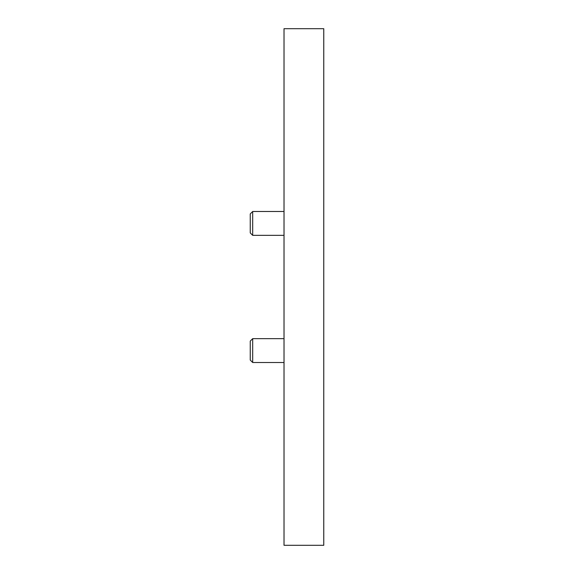 <?xml version="1.0" encoding="UTF-8"?>
<svg xmlns="http://www.w3.org/2000/svg" width="574" height="574" viewBox="0 0 574 574"><rect width="100%" height="100%" fill="white"/><g stroke="black" fill="none" stroke-linecap="round" stroke-linejoin="round"><path stroke-width="0.86" d="M284.022 545.3L323.758 545.3L323.758 28.7L284.022 28.7L284.022 545.3M284.022 362.503L252.682 362.503L252.682 338.66L284.022 338.66M252.682 362.503L250.242 360.063L250.242 341.099L252.682 338.66M284.022 235.34L252.682 235.34L252.682 211.497L284.022 211.497M252.682 235.34L250.242 232.901L250.242 213.937L252.682 211.497"/></g></svg>
